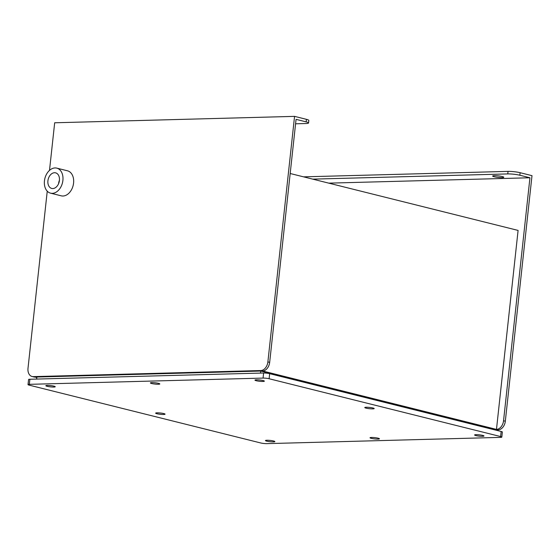 <?xml version="1.0" encoding="UTF-8"?>
<svg xmlns="http://www.w3.org/2000/svg" width="560" height="560" viewBox="0 0 560 560"><rect width="100%" height="100%" fill="white"/><g stroke="black" fill="none" stroke-linecap="round" stroke-linejoin="round"><path stroke-width="0.84" d="M260.526 373.086L260.75 371.042L36.855 377.027L36.638 379.071M260.75 371.042L494.627 429.45L494.585 429.835M28.021 384.608L28.574 379.533A4.298 0.588 6.2 0 1 29.883 379.253L29.33 384.335A4.298 0.588 -173.8 0 0 28.021 384.608A4.298 0.588 -173.8 0 0 29.218 385.154L260.722 442.967A4.298 0.588 -173.8 0 0 266.77 443.632L500.5 437.381A4.298 0.588 -173.8 0 0 501.809 437.101A4.298 0.588 -173.8 0 0 500.612 436.555L269.108 378.742A4.298 0.588 -173.8 0 0 263.06 378.084L29.33 384.335M263.06 378.084L263.613 373.009L29.883 379.253M263.613 373.009A4.298 0.588 6.2 0 1 269.661 373.667L269.108 378.742M500.612 436.555L501.165 431.48L269.661 373.667M501.165 431.48A4.298 0.588 6.2 0 1 502.362 432.026L501.809 437.101M158.48 383.341A4.732 0.644 -173.8 0 0 153.37 382.648A4.732 0.644 -173.8 0 0 150.395 382.921A4.732 0.644 -173.8 0 0 155.029 384.076A4.732 0.644 -173.8 0 0 159.803 383.943A4.732 0.644 -173.8 0 0 158.48 383.341M378.112 438.193A4.732 0.644 -173.8 0 0 373.002 437.493A4.732 0.644 -173.8 0 0 370.027 437.773A4.732 0.644 -173.8 0 0 374.661 438.921A4.732 0.644 -173.8 0 0 379.435 438.795A4.732 0.644 -173.8 0 0 378.112 438.193M263.046 380.548A4.732 0.644 -173.8 0 0 257.936 379.848A4.732 0.644 -173.8 0 0 254.961 380.128A4.732 0.644 -173.8 0 0 259.595 381.283A4.732 0.644 -173.8 0 0 264.369 381.15A4.732 0.644 -173.8 0 0 263.046 380.548M372.862 407.974A4.732 0.644 -173.8 0 0 367.752 407.274A4.732 0.644 -173.8 0 0 364.777 407.554A4.732 0.644 -173.8 0 0 369.411 408.702A4.732 0.644 -173.8 0 0 374.185 408.576A4.732 0.644 -173.8 0 0 372.862 407.974M53.914 386.141A4.732 0.644 -173.8 0 0 48.804 385.441A4.732 0.644 -173.8 0 0 45.836 385.714A4.732 0.644 -173.8 0 0 50.463 386.869A4.732 0.644 -173.8 0 0 55.237 386.736A4.732 0.644 -173.8 0 0 53.914 386.141M163.73 413.56A4.732 0.644 -173.8 0 0 158.62 412.867A4.732 0.644 -173.8 0 0 155.645 413.14A4.732 0.644 -173.8 0 0 160.279 414.295A4.732 0.644 -173.8 0 0 165.053 414.162A4.732 0.644 -173.8 0 0 163.73 413.56M273.546 440.986A4.732 0.644 -173.8 0 0 268.436 440.286A4.732 0.644 -173.8 0 0 265.461 440.566A4.732 0.644 -173.8 0 0 270.095 441.721A4.732 0.644 -173.8 0 0 274.869 441.588A4.732 0.644 -173.8 0 0 273.546 440.986M482.678 435.393A4.732 0.644 -173.8 0 0 477.568 434.7A4.732 0.644 -173.8 0 0 474.593 434.973A4.732 0.644 -173.8 0 0 479.227 436.128A4.732 0.644 -173.8 0 0 483.994 435.995A4.732 0.644 -173.8 0 0 482.678 435.393M36.806 377.524L35.014 377.076A8.596 6.041 104 0 1 33.852 376.95L32.067 376.502A8.596 6.041 -76 0 0 33.229 376.628L260.813 370.545A8.596 6.041 -76 0 0 267.883 361.914L269.668 362.362A8.596 6.041 104 0 1 262.598 370.993L496.475 429.401A8.596 6.041 -76 0 0 503.545 420.77L505.323 421.211A8.596 6.041 104 0 1 498.253 429.842L494.97 429.933M303.562 176.848L508.039 171.381A8.596 1.176 6.2 0 1 520.128 172.704L532 175.665L505.323 421.211M290.185 173.509L518.091 230.419L496.475 429.401L498.253 429.842M328.755 183.141L529.942 177.765L503.545 420.77M295.582 123.802L305.942 123.522A8.596 1.176 -173.8 0 0 308.553 122.969A8.596 1.176 -173.8 0 0 306.159 121.877L296.065 119.357L269.668 362.362M267.883 361.914L294.56 116.368L54.677 122.78L49.504 170.38M47.243 191.184L28 368.326A8.596 6.041 -76 0 0 32.067 376.502M50.54 193.151L61.229 195.825A12.894 9.058 -76 0 0 73.577 183.064A12.894 9.058 -76 0 0 67.48 170.8L56.791 168.133A12.894 9.058 -76 0 0 44.443 180.887A12.894 9.058 -76 0 0 50.54 193.151A12.894 9.058 -76 0 0 62.895 180.397A12.894 9.058 -76 0 0 56.791 168.133M294.56 116.368L306.432 119.336A8.596 1.176 6.2 0 1 308.826 120.428L308.553 122.969M529.942 177.765L519.855 175.245A8.596 1.176 -173.8 0 0 507.766 173.922L508.039 171.381M312.725 179.137L507.766 173.922M494.221 176.75A5.586 0.763 6.2 0 1 492.66 176.036A5.586 0.763 6.2 0 1 498.302 175.882A5.586 0.763 6.2 0 1 503.769 177.247A5.586 0.763 6.2 0 1 500.262 177.569A5.586 0.763 6.2 0 1 494.221 176.75M59.444 180.243A8.036 5.649 -76 0 0 58.604 183.463A8.036 5.649 -76 0 0 58.576 183.708M47.915 180.796A8.036 5.649 -76 0 0 51.723 188.44A8.036 5.649 -76 0 0 59.143 182.007A8.036 5.649 -76 0 0 55.615 172.844A8.036 5.649 -76 0 0 47.915 180.796M262.598 370.993L260.813 370.545M33.229 376.628L35.014 377.076M306.159 121.877L306.432 119.336M520.128 172.704L519.855 175.245"/></g></svg>

